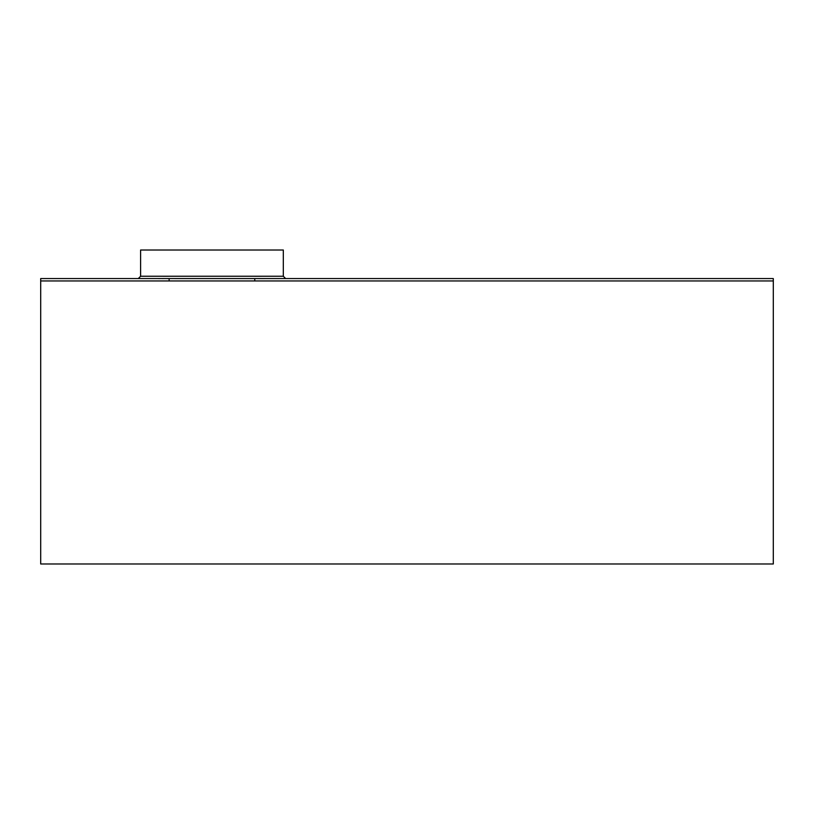 <?xml version="1.0" encoding="UTF-8"?>
<svg xmlns="http://www.w3.org/2000/svg" width="814" height="814" viewBox="0 0 814 814"><rect width="100%" height="100%" fill="white"/><g stroke="black" fill="none" stroke-linecap="round" stroke-linejoin="round"><path stroke-width="1.22" d="M140.598 276.251L138.288 278.561L140.598 276.251L140.598 250.01L283.313 250.01L283.313 276.251L283.313 250.01L140.598 250.01L140.598 276.251L283.313 276.251L285.622 278.561L283.313 276.251L140.598 276.251L138.288 278.561L264.082 278.592L138.645 278.561M254.772 276.282L261.355 276.282M254.772 278.602L254.772 280.942L254.772 278.602M169.139 280.942L169.139 278.602L169.139 280.942M773.3 280.942C773.3 277.778 773.3 277.778 773.3 280.942L773.3 563.99L40.7 563.99L773.3 563.99L773.3 280.942L40.7 280.942L40.7 563.99L40.7 280.942L773.3 280.942L773.3 278.561L40.7 278.561L40.7 280.942C40.7 277.778 40.7 277.778 40.7 280.942M264.031 278.592L264.642 278.592M258.669 278.592L260.551 278.592M260.683 278.592L263.94 278.592M167.145 278.592L169.139 278.602M162.495 278.592L163.197 278.592M158.598 278.592L159.218 278.592M285.622 278.561L264.082 278.592M280.708 276.251L277.889 276.261M159.88 278.592L158.883 278.592M147.303 276.261L148.789 276.261M163.004 276.282L168.559 276.282M256.97 276.282L260.572 276.282"/></g></svg>

